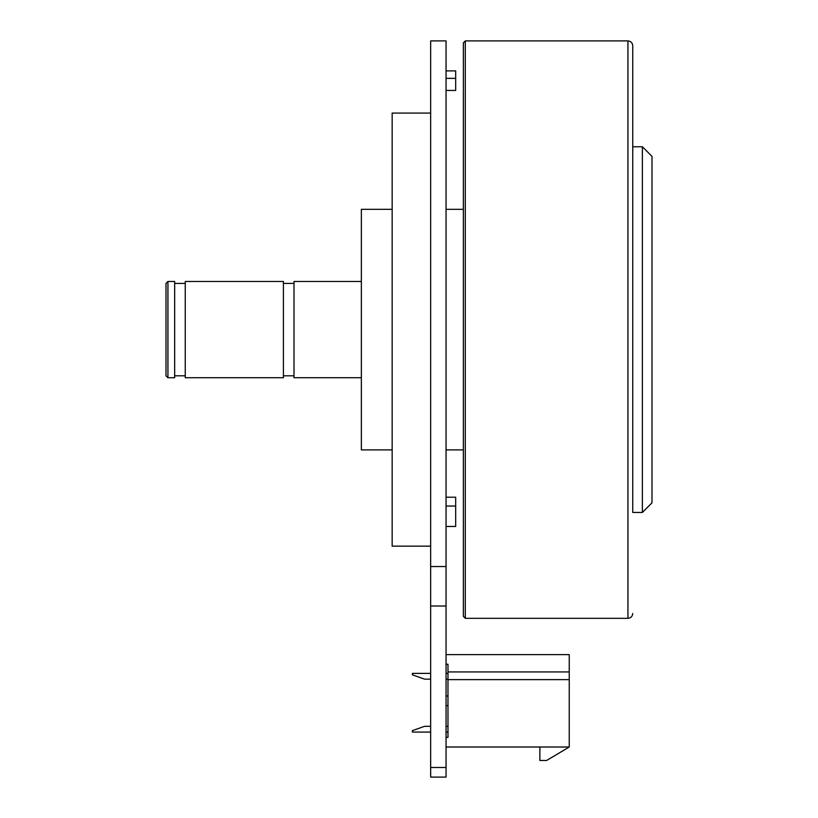 <?xml version="1.0" encoding="UTF-8"?>
<svg xmlns="http://www.w3.org/2000/svg" width="818" height="818" viewBox="0 0 818 818"><rect width="100%" height="100%" fill="white"/><g stroke="black" fill="none" stroke-linecap="round" stroke-linejoin="round"><path stroke-width="1.23" d="M446.055 40.9L446.055 777.1L430.657 777.1L430.657 40.9L446.055 40.9M446.055 767.478L430.657 767.478M446.055 70.89L455.677 70.89L455.677 90.45L446.055 90.45M455.677 78.364L446.055 78.364M446.055 497.211L455.677 497.211L455.677 506.056L446.055 506.056M455.677 506.056L455.677 526.475L446.055 526.475M465.299 618.316L463.377 616.383L463.377 42.822L465.299 40.9L465.299 618.316L627.938 618.316L627.938 40.9C630.862 41.186 632.457 42.792 632.743 45.716L632.743 329.603L632.743 146.759L642.375 146.759L642.375 512.457L632.743 512.457L632.743 329.603L632.743 512.457M642.375 512.457L651.997 502.825L651.997 156.381L642.375 146.759M392.159 449.9L361.362 449.9L361.362 209.316L392.159 209.316M430.657 546.138L392.159 546.138L392.159 113.078L430.657 113.078M167.935 377.722L174.663 377.722L174.663 281.484L167.935 281.484L167.935 377.722L166.003 375.799L166.003 283.417L167.935 281.484M361.362 281.484L293.999 281.484L293.999 377.722L361.362 377.722M283.417 329.603L283.417 281.484L185.257 281.484L185.257 377.722L283.417 377.722L283.417 329.603M166.003 329.603L166.003 375.799M446.055 654.615L569.236 654.615L569.236 747.008L546.618 760.474L539.88 760.474L539.88 747.008M569.236 671.936L447.978 671.936L447.978 664.236L446.055 664.236M447.978 695.995L446.055 695.995M569.236 747.008L446.055 747.008M569.236 679.635L447.978 679.635L447.978 737.376L446.055 737.376M447.978 671.936L447.978 679.635M430.657 679.155L424.593 679.155L412.364 674.83L412.364 673.388L430.657 673.388M446.055 673.388L447.978 673.388M447.978 679.155L446.055 679.155M446.055 726.312L447.978 726.312L447.978 705.627L446.055 705.627M430.657 732.09L412.364 732.09L412.364 730.648L424.593 726.312L430.657 726.312M447.978 737.376L447.978 732.09L446.055 732.09M446.055 566.537L430.657 566.537M446.055 606.026L430.657 606.026M627.938 40.9L465.299 40.9M627.938 618.316C630.862 618.03 632.457 616.424 632.743 613.5M463.377 209.316L446.055 209.316M463.377 449.9L446.055 449.9M185.257 283.417L174.663 283.417M293.999 283.417L283.417 283.417M293.999 375.799L283.417 375.799M185.257 375.799L174.663 375.799"/></g></svg>
